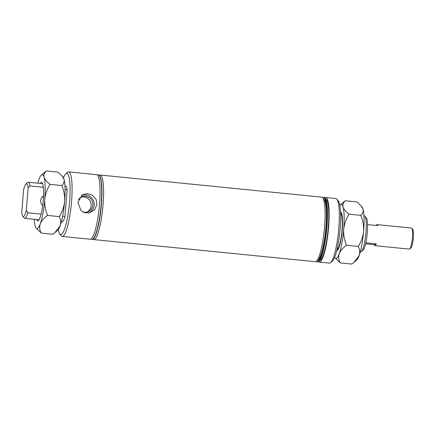 <?xml version="1.0" encoding="UTF-8"?>
<svg xmlns="http://www.w3.org/2000/svg" width="435" height="435" viewBox="0 0 435 435"><rect width="100%" height="100%" fill="white"/><g stroke="black" fill="none" stroke-linecap="round" stroke-linejoin="round"><path stroke-width="0.65" d="M82.851 211.959A8.037 7.868 67.6 0 0 92.813 205.048A8.037 7.868 67.6 0 0 78.392 199.703M87.141 211.992A8.037 7.868 67.6 0 0 81.062 197.229M77.838 202.286L82.291 194.896L87.218 193.629L92.296 195.152L95.95 199.023L97.027 204.2L94.683 209.686L89.583 212.802L85.004 212.802L81.035 210.654L77.838 202.286M88.387 213.019A9.407 9.211 67.6 0 0 94.156 205.184A9.407 9.211 67.6 0 0 81.28 195.598M43.533 195.919A6.074 5.949 67.6 0 0 42.679 205.597M42.26 196.957A6.074 5.949 -112.4 0 1 43.473 197.142M58.279 229.653A30.744 5.552 -84.3 0 0 59.78 233.976A30.744 5.552 -84.3 0 0 69.578 201.623A30.744 5.552 -84.3 0 0 65.777 173.837A30.744 5.552 -84.3 0 0 63.45 177.779M65.777 173.837L67.545 172.342A32.435 5.856 95.7 0 1 68.67 171.896A32.435 5.856 95.7 0 1 71.557 201.661A32.435 5.856 95.7 0 1 62.232 236.45A32.435 5.856 95.7 0 1 61.215 235.792L59.78 233.976M336.913 199.208L338.348 201.024A30.744 5.552 95.7 0 1 340.126 228.609A30.744 5.552 95.7 0 1 332.351 261.163L330.584 262.658A32.435 5.856 -84.3 0 0 338.789 228.31A32.435 5.856 -84.3 0 0 336.913 199.208A32.435 5.856 -84.3 0 0 335.896 198.55L325.712 197.533A32.435 5.856 95.7 0 1 328.599 227.293A32.435 5.856 95.7 0 1 319.274 262.087A32.435 5.856 95.7 0 1 318.474 261.674M319.274 262.087L329.458 263.104A32.435 5.856 -84.3 0 0 330.584 262.658M364.9 216.108L366.335 217.924A16.459 2.969 95.7 0 1 367.287 232.692A16.459 2.969 95.7 0 1 363.122 250.125L361.354 251.62A18.156 3.279 -84.3 0 0 365.949 232.399A18.156 3.279 -84.3 0 0 364.9 216.108A18.156 3.279 -84.3 0 0 364.329 215.738L363.921 215.7M360.316 251.827L360.724 251.87A18.156 3.279 -84.3 0 0 361.354 251.62M97.418 175.098A32.435 5.856 95.7 0 1 98.283 174.854A32.435 5.856 95.7 0 1 101.17 204.613A32.435 5.856 95.7 0 1 91.845 239.402A32.435 5.856 95.7 0 1 91.045 238.989M98.283 174.854L98.517 174.875A32.435 5.856 95.7 0 1 101.409 204.635A32.435 5.856 95.7 0 1 92.079 239.424L91.845 239.402M68.67 171.896L96.624 174.685A32.435 5.856 95.7 0 1 99.512 204.445A32.435 5.856 95.7 0 1 90.186 239.239L62.232 236.45M99.316 175.289A32.435 5.856 95.7 0 1 100.175 175.039A32.435 5.856 95.7 0 1 103.068 204.803A32.435 5.856 95.7 0 1 93.737 239.593A32.435 5.856 95.7 0 1 92.943 239.179M100.175 175.039L321.683 197.131A32.435 5.856 95.7 0 1 322.699 197.789L324.135 199.605A30.744 5.552 95.7 0 1 325.913 227.19A30.744 5.552 95.7 0 1 318.137 259.744L316.37 261.245A32.435 5.856 95.7 0 1 315.244 261.685L93.737 239.593M322.699 197.789A32.435 5.856 95.7 0 1 324.57 226.896A32.435 5.856 95.7 0 1 316.37 261.245M322.482 197.544A32.435 5.856 95.7 0 1 323.341 197.3L324.053 197.37A32.435 5.856 95.7 0 1 325.065 198.023L326.506 199.844A30.744 5.552 95.7 0 1 328.278 227.429A30.744 5.552 95.7 0 1 320.508 259.983L318.735 261.478A32.435 5.856 95.7 0 1 317.615 261.919L316.903 261.848A32.435 5.856 95.7 0 1 316.109 261.44M325.065 198.023A32.435 5.856 95.7 0 1 326.941 227.13A32.435 5.856 95.7 0 1 318.735 261.478M340.594 213.406A18.156 3.279 95.7 0 1 342.019 230.012A18.096 3.268 95.7 0 1 337.011 249.407M340.6 213.471A18.096 3.268 95.7 0 1 342.008 230.012A18.156 3.279 95.7 0 1 337 249.467M323.341 197.3A32.435 5.856 95.7 0 1 326.228 227.059A32.435 5.856 95.7 0 1 316.903 261.848M23.572 190.003L21.75 212.139A16.459 2.969 -84.3 0 0 22.789 216.179A16.459 2.969 -84.3 0 0 26.307 210.263L28.128 188.127A16.459 2.969 -84.3 0 0 26.002 183.978A16.459 2.969 -84.3 0 0 23.572 190.003M26.002 183.978L27.769 182.482A18.156 3.279 95.7 0 1 28.4 182.232A18.156 3.279 95.7 0 1 29.982 185.935L43.359 187.267M41.091 214.112L27.775 212.786A18.156 3.279 95.7 0 1 24.795 218.365A18.156 3.279 95.7 0 1 24.229 217.995L22.789 216.179M64.951 185.941L65.587 186.006A18.096 3.268 95.7 0 1 67.169 189.725L65.081 189.519M62.662 216.184L64.973 216.412A18.096 3.268 95.7 0 1 61.998 222.013L61.357 221.948M28.128 188.127L29.982 185.935M27.775 212.786L26.307 210.263M324.847 197.784A32.435 5.856 95.7 0 1 325.712 197.533M64.973 216.412L67.169 189.725M411.766 228.266L412.788 229.56A9.369 1.691 95.7 0 1 413.25 238.864A9.369 1.691 95.7 0 1 410.961 247.89L409.699 248.956A10.576 1.909 -84.3 0 0 412.282 238.766A10.576 1.909 -84.3 0 0 411.766 228.266A10.576 1.909 -84.3 0 0 411.434 228.049L377.08 224.623A10.576 1.909 -84.3 0 0 376.895 224.656A10.576 1.909 -84.3 0 0 376.215 225.466M365.623 243.817L374.296 244.682A10.576 1.909 -84.3 0 0 374.981 245.677L409.335 249.103A10.576 1.909 -84.3 0 0 409.52 249.07A10.576 1.909 -84.3 0 0 409.699 248.956M374.981 245.677A10.576 1.909 -84.3 0 0 375.171 245.644A10.576 1.909 -84.3 0 0 376.264 243.872L365.84 242.833M367.537 224.601L377.765 225.618A10.576 1.909 -84.3 0 0 377.08 224.623M374.296 244.682L376.264 243.872M340.545 212.149A19.363 3.496 95.7 0 1 341.127 212.541A19.363 3.496 95.7 0 1 342.247 229.914A19.363 3.496 95.7 0 1 337.348 250.424A19.363 3.496 95.7 0 1 336.701 250.69M341.611 213.476A18.156 3.279 -84.3 0 0 341.589 213.471L340.594 213.373M345.26 200.769L356.95 201.932L361.344 206.092L362.969 209.056C363.486 211.399 362.752 213.498 360.778 215.363C362.948 220.48 363.894 225.792 363.606 231.3C362.986 236.776 361.191 241.816 358.222 246.422C359.794 249.424 360.098 252.496 359.136 255.644L353.845 262.468L351.844 264.05L340.154 262.887C338.582 259.885 338.278 256.813 339.24 253.659C340.518 250.582 342.949 247.776 346.532 245.253C344.362 240.136 343.422 234.824 343.704 229.316C344.324 223.84 346.119 218.8 349.087 214.194C345.928 211.85 343.922 209.474 343.068 207.071C342.552 204.727 343.286 202.628 345.26 200.769L340.349 204.809A27.111 4.894 -84.3 0 0 339.849 205.347M334.678 257.221A27.111 4.894 -84.3 0 0 335.064 257.846L340.154 262.887M360.778 215.363L349.087 214.194M358.222 246.422L346.532 245.253M354.014 262.327L356.749 260.01A27.111 4.894 -84.3 0 0 359.136 255.644A27.111 4.894 95.7 0 0 363.606 231.3A27.111 4.894 -84.3 0 0 362.969 209.056A27.111 4.894 -84.3 0 0 362.04 206.973L361.344 206.092M335.064 257.846A27.111 4.894 -84.3 0 0 339.24 253.659A27.111 4.894 95.7 0 0 343.704 229.316A27.111 4.894 -84.3 0 0 343.068 207.071A27.111 4.894 -84.3 0 0 340.349 204.809M336.989 249.5L337.984 249.598A18.156 3.279 -84.3 0 0 338.011 249.603M40.221 183.412A19.363 3.496 95.7 0 1 42.157 182.722A19.363 3.496 95.7 0 1 43.272 200.095A19.363 3.496 95.7 0 1 38.378 220.605A19.363 3.496 95.7 0 1 36.616 219.539M42.641 183.657A18.156 3.279 -84.3 0 0 42.614 183.652L28.4 182.232M46.284 170.95L57.975 172.113L62.368 176.273L63.994 179.236C64.51 181.58 63.782 183.679 61.803 185.544C63.978 190.66 64.918 195.973 64.63 201.481C64.016 206.957 62.221 211.992 59.252 216.603C60.824 219.604 61.128 222.676 60.166 225.825L54.87 232.649L52.869 234.231L41.178 233.068C39.607 230.066 39.302 226.994 40.265 223.84C41.542 220.762 43.973 217.957 47.562 215.434C45.392 210.317 44.446 205.005 44.734 199.496C45.349 194.021 47.143 188.98 50.112 184.375C46.953 182.031 44.946 179.655 44.093 177.252C43.582 174.908 44.31 172.809 46.284 170.95L41.379 174.99A27.111 4.894 -84.3 0 0 38.992 179.356A27.111 4.894 -84.3 0 0 37.812 183.173M34.207 219.3A27.111 4.894 -84.3 0 0 35.159 225.944A27.111 4.894 -84.3 0 0 36.089 228.027L41.178 233.068M61.803 185.544L50.112 184.375M59.252 216.603L47.562 215.434M55.038 232.507L57.773 230.191A27.111 4.894 -84.3 0 0 60.166 225.825A27.111 4.894 95.7 0 0 64.63 201.481A27.111 4.894 -84.3 0 0 63.994 179.236A27.111 4.894 -84.3 0 0 63.064 177.154L62.368 176.273M36.089 228.027A27.111 4.894 -84.3 0 0 40.265 223.84A27.111 4.894 95.7 0 0 44.734 199.496A27.111 4.894 -84.3 0 0 44.093 177.252A27.111 4.894 -84.3 0 0 41.379 174.99M24.795 218.365L39.009 219.778A18.156 3.279 -84.3 0 0 39.036 219.784"/></g></svg>
